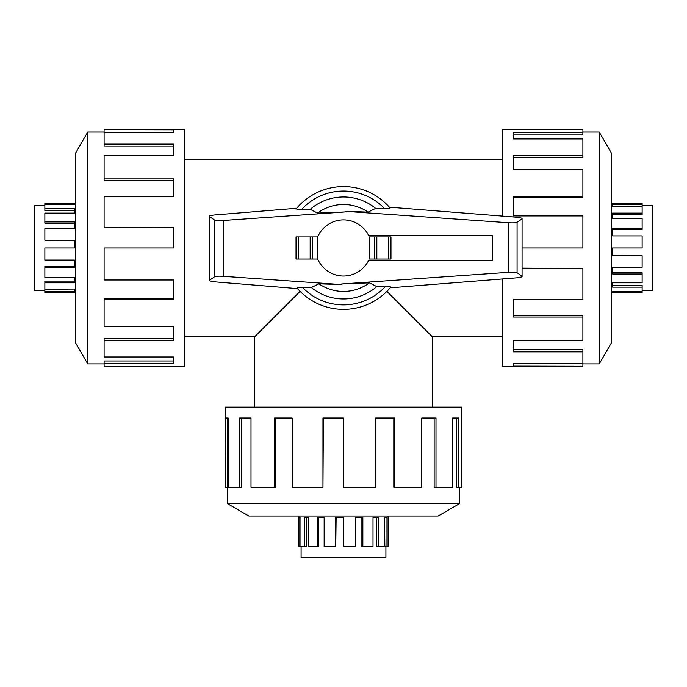 <?xml version="1.0" encoding="UTF-8"?>
<svg xmlns="http://www.w3.org/2000/svg" width="687" height="687" viewBox="0 0 687 687"><rect width="100%" height="100%" fill="white"/><g stroke="black" fill="none" stroke-linecap="round" stroke-linejoin="round"><path stroke-width="1.03" d="M386.901 291.365L432.226 336.69L432.226 407.125M254.774 407.125L254.774 336.69L300.099 291.365M44.87 290.378L34.35 290.378L34.35 205.55L44.87 205.55M44.87 291.443L44.87 289.313L74.385 289.064L74.385 291.443L44.87 291.443L44.87 292.559L75.45 292.559M75.45 203.369L44.87 203.369L44.87 208.796L74.385 208.796L74.385 213.099L44.87 213.099L44.87 221.935L74.385 221.935L74.385 228.616L44.87 228.616L44.87 240.218L74.385 240.218L74.385 247.964L44.87 247.964L44.87 260.047L74.385 260.047L74.385 267.312L44.87 267.312L44.87 277.471L74.385 277.471L74.385 282.829L44.87 282.829L44.87 281.12L74.385 281.12M44.87 267.312L44.87 266.367L74.385 266.367M44.87 282.829L44.87 289.064L74.385 289.064M642.13 205.55L652.65 205.55L652.65 290.378L642.13 290.378M642.13 204.486L642.13 206.615L612.615 206.873L612.615 204.486L642.13 204.486L642.13 203.369L611.55 203.369M611.55 292.559L642.13 292.559L642.13 287.132L612.615 287.132L612.615 282.829L642.13 282.829L642.13 274.001L612.615 274.001L612.615 267.312L642.13 267.312L642.13 255.71L612.615 255.71L612.615 247.964L642.13 247.964L642.13 235.89L612.615 235.89L612.615 228.616L642.13 228.616L642.13 218.457L612.615 218.457L612.615 213.099L642.13 213.099L642.13 214.808L612.615 214.808M642.13 228.616L642.13 229.561L612.615 229.561M642.13 213.099L642.13 206.873L612.615 206.873M87.747 132.024L75.45 153.321L75.45 342.607L87.747 363.904L87.747 132.024L104.106 132.024M104.106 299.292L104.106 326.248L173.45 326.248L173.45 340.46L104.106 340.46L104.106 356.982L173.45 356.982L173.45 363.303L104.106 363.303L104.106 366.265L184.339 366.265L184.339 129.663L104.106 129.663L173.45 129.809L173.45 132.625L104.106 132.625L104.106 144.072L173.45 144.072L173.45 155.468L104.106 155.468L104.106 178.903L173.45 178.903L173.45 196.637L104.106 196.637L104.106 227.423L173.45 227.423L173.45 247.964L104.106 247.964L104.106 280.004L173.45 280.004L173.45 299.292L104.106 299.292L104.106 298.27L173.45 298.27M104.106 227.423L173.45 227.835M104.106 178.903L104.106 180.286L173.45 180.286M104.106 144.072L104.106 146.151L173.45 146.151M173.45 132.625L173.45 132.17L104.106 132.17L104.106 129.809M599.253 363.904L611.55 342.607L611.55 153.321L599.253 132.024L599.253 363.904L582.894 363.904M502.661 278.948L502.661 366.265L582.894 366.265L513.55 366.119L513.55 363.303L582.894 363.303L582.894 351.864L513.55 351.864L513.55 340.46L582.894 340.46L582.894 317.025L513.55 317.025L513.55 299.292L582.894 299.292L582.894 268.505L522.068 268.505M582.894 268.505L522.068 268.093M582.894 317.025L582.894 315.642L513.55 315.642M582.894 351.864L582.894 349.786L513.55 349.786M513.55 363.303L513.55 363.758L582.894 363.758L582.894 366.119M385.914 546.818L385.914 557.337L301.086 557.337L301.086 546.818M386.979 546.818L384.849 546.818L384.6 517.302L386.979 517.302L386.979 546.818L388.095 546.818L388.095 516.014M298.905 516.014L298.905 546.818L304.332 546.818L304.332 517.302L308.635 517.302L308.635 546.818L317.463 546.818L317.463 517.302L324.152 517.302L324.152 546.818L335.754 546.818L335.754 517.302L343.5 517.302L343.5 546.818L355.583 546.818L355.583 517.302L362.848 517.302L362.848 546.818L373.007 546.818L373.007 517.302L378.365 517.302L378.365 546.818L376.656 546.818L376.656 517.302M362.848 546.818L361.903 546.818L361.903 517.302M378.365 546.818L384.6 546.818L384.6 517.302M227.56 503.717L248.857 516.014L438.143 516.014L459.44 503.717L227.56 503.717L227.56 487.358M394.827 487.358L421.775 487.358L421.775 418.014L435.996 418.014L435.996 487.358L452.51 487.358L452.51 418.014L458.839 418.014L458.839 487.358L461.801 487.358L461.801 407.125L225.199 407.125L225.199 487.358L225.345 418.014L228.161 418.014L228.161 487.358L239.6 487.358L239.6 418.014L251.004 418.014L251.004 487.358L274.439 487.358L274.439 418.014L292.173 418.014L292.173 487.358L322.959 487.358L322.959 418.014L343.5 418.014L343.5 487.358L375.54 487.358L375.54 418.014L394.827 418.014L394.827 487.358L393.806 487.358L393.806 418.014M322.959 487.358L323.371 418.014M274.439 487.358L275.822 487.358L275.822 418.014M239.6 487.358L241.678 487.358L241.678 418.014M228.161 418.014L227.706 418.014L227.706 487.358L225.345 487.358M317.703 259.016A28.064 28.064 0 0 0 368.73 260.244L492.313 260.244L492.313 235.684L368.73 235.684A28.064 28.064 0 0 0 317.703 236.912M317.866 259.016L317.866 236.912L296.028 236.912L296.028 259.016L317.866 259.016M390.972 259.016L390.972 236.912L390.972 259.016L369.134 259.016L369.134 236.912L374.784 236.912L374.784 259.016M312.216 259.016L312.216 236.912M389.374 207.182L517.886 217.315L522.068 218.234L522.068 218.878L517.079 222.305C515.92 222.871 512.983 223.009 508.286 222.734L345.415 211.338L368.069 212.111L375.652 208.384L384.54 208.53A56.918 56.918 0 0 0 301.584 209.458L310.215 209.337L317.583 213.073L345.458 211.931L223.361 220.484C218.655 220.759 215.727 220.621 214.567 220.055L209.569 216.628L209.569 215.958L213.691 215.04L296.69 208.264M297.497 288.609L213.691 281.764L209.569 280.846L209.569 280.167L214.567 276.749C215.727 276.183 218.655 276.037 223.361 276.32L341.585 284.59L318.931 283.817L311.348 287.544L302.46 287.406A56.918 56.918 0 0 0 385.416 286.47L376.785 286.591L369.417 282.855L341.542 283.997L508.286 272.327C512.983 272.052 515.92 272.189 517.079 272.756L522.068 276.174L522.068 276.827L517.886 277.746L390.19 287.819M383.913 208.513C388.627 208.608 390.508 208.298 389.555 207.577M345.415 211.321L345.458 211.94M296.028 259.016L296.028 236.912M390.972 236.912L374.784 236.912M296.655 208.505C295.711 209.217 297.574 209.535 302.254 209.449M390.345 287.432C391.289 286.711 389.426 286.393 384.746 286.479M341.585 284.59L341.542 283.989M522.068 218.878L522.068 276.174M303.087 287.415C298.373 287.321 296.492 287.63 297.445 288.351M209.569 216.628L209.569 280.167M311.348 287.544A50.993 50.993 0 0 0 376.785 286.591M297.067 288.119A61.383 61.383 0 0 0 390.714 287.192M368.069 212.111A43.461 43.461 0 0 0 317.583 213.073M389.933 207.817A61.383 61.383 0 0 0 296.286 208.736A61.383 61.383 0 0 1 389.933 207.817M375.652 208.384A50.993 50.993 0 0 0 310.215 209.337M318.931 283.817A43.461 43.461 0 0 0 369.417 282.855M435.996 487.358L434.141 487.358L434.141 418.014M458.839 487.358L456.529 487.358L456.529 418.014M304.332 546.818L306.256 546.818L306.256 517.302M317.463 546.818L318.742 546.818L318.742 517.302M335.754 546.818L336.132 517.302M300.021 517.302L298.957 517.302L300.021 517.302L300.021 546.818M298.957 546.818L298.957 517.302M522.068 247.964L582.894 247.964L582.894 215.924L513.55 215.924L513.55 196.637L582.894 196.637L582.894 197.658L513.55 197.658M582.894 196.637L582.894 169.689L513.55 169.689L513.55 155.468L582.894 155.468L582.894 157.323L513.55 157.323M582.894 155.468L582.894 138.954L513.55 138.954L513.55 132.625L582.894 132.625L582.894 134.935L513.55 134.935M582.894 132.625L582.894 129.663L502.661 129.663L502.661 216.113M104.106 340.46L104.106 338.605L173.45 338.605M104.106 363.303L104.106 360.993L173.45 360.993M642.13 287.132L642.13 285.208L612.615 285.208M642.13 274.001L642.13 272.722L612.615 272.722M642.13 255.71L612.615 255.332M612.615 291.443L612.615 292.507L612.615 291.443L642.13 291.443M642.13 292.507L612.615 292.507M44.87 208.796L44.87 210.72L74.385 210.72M44.87 221.935L44.87 223.206L74.385 223.206M44.87 240.218L74.385 240.605M74.385 204.486L74.385 203.421L74.385 204.486L44.87 204.486M44.87 203.421L74.385 203.421M298.261 259.016L298.261 236.912M310.163 259.016L310.163 236.912M388.739 236.912L388.739 259.016M376.837 236.912L376.837 259.016M517.079 222.305L517.079 272.756M214.567 220.055L214.567 276.749M223.361 220.484L223.361 276.32M508.286 222.734L508.286 272.327M184.339 336.69L254.774 336.69M184.339 159.238L502.661 159.238M459.44 503.717L459.44 487.358M599.253 132.024L582.894 132.024M87.747 363.904L104.106 363.904M432.226 336.69L502.661 336.69"/></g></svg>
